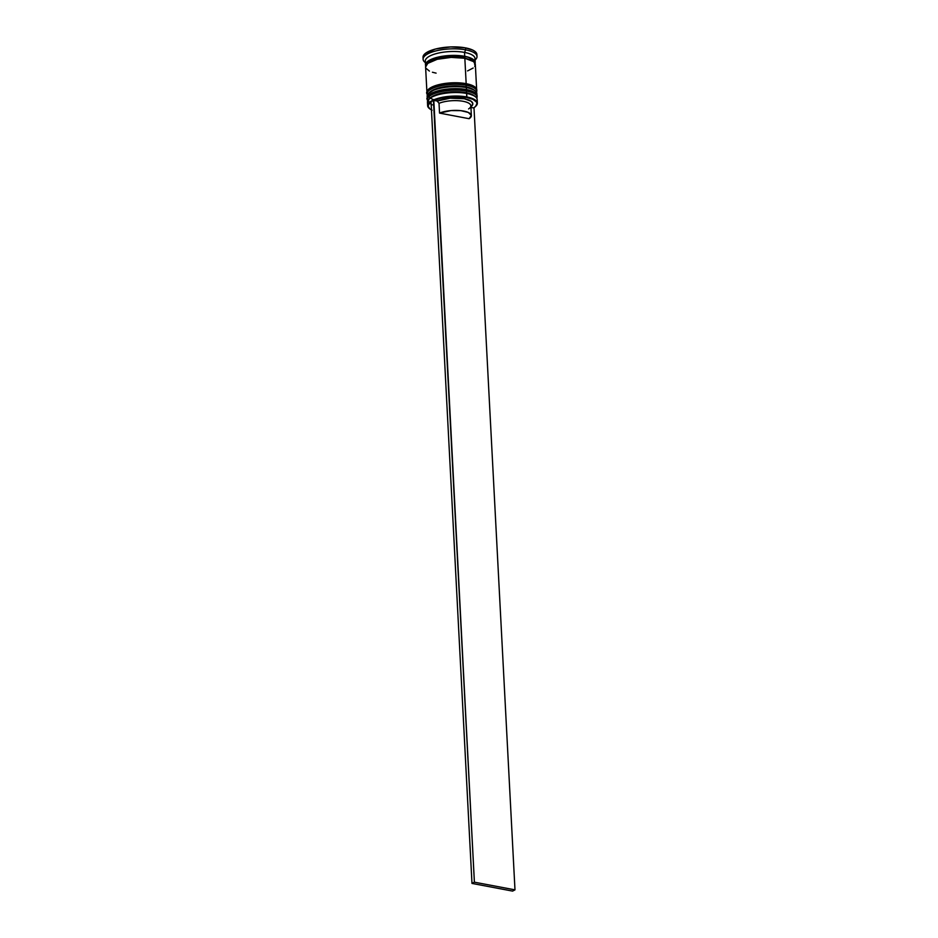 <?xml version="1.0" encoding="UTF-8"?>
<svg xmlns="http://www.w3.org/2000/svg" width="938" height="938" viewBox="0 0 938 938"><rect width="100%" height="100%" fill="white"/><g stroke="black" fill="none" stroke-linecap="round" stroke-linejoin="round"><path stroke-width="1.41" d="M432.359 104.892A23.661 7.856 -3 0 1 435.924 94.785A23.661 7.856 -3 0 1 465.905 92.651A1.243 0.692 -79.3 0 0 466.561 91.103A24.904 8.266 177 0 0 427.447 98.853M427.423 98.467A24.904 8.266 -3 0 1 466.538 90.716A1.243 0.692 -79.3 0 0 465.764 89.919L457.345 89.063L448.13 89.403L435.853 92.018L430.53 94.773L435.853 92.018M466.538 90.716A24.904 8.266 177 0 0 440.543 91.361A24.904 8.266 177 0 0 427.294 99.451C425.746 98.349 428.502 95.864 435.56 91.994C445.257 88.899 455.422 88.184 466.057 89.86A1.243 0.692 100.7 0 1 466.538 90.716L466.538 90.716A24.904 8.266 177 0 1 477.032 96.849L477.055 97.235A24.904 8.266 -3 0 0 466.561 91.103A1.243 0.692 100.7 0 1 465.905 92.651L474.311 95.864M427.294 99.451L427.318 99.838A24.904 8.266 -3 0 1 440.567 91.76A24.904 8.266 -3 0 1 466.561 91.103A24.904 8.266 177 0 1 476.926 98.22M472.095 91.854L469.258 90.763M477.043 97.036A24.904 8.266 177 0 0 477.032 96.849C477.864 94.222 474.206 91.901 466.057 89.86A1.243 0.692 100.7 0 0 465.764 89.919L461.731 89.345M429.205 99.041L432.969 96.063L443.803 92.756L457.486 91.795L465.905 92.651A23.661 7.856 177 0 0 429.991 98.103L428.889 99.194A24.904 8.266 -3 0 1 466.678 93.46L465.905 92.651A23.661 7.856 -3 0 1 474.769 96.274M437.812 100.812A23.661 7.856 -3 0 1 432.828 90.107A23.661 7.856 -3 0 1 465.6 86.788A1.243 0.692 -79.3 0 0 466.256 85.241A24.904 8.266 177 0 0 427.142 92.991M427.118 92.604A24.904 8.266 -3 0 1 466.233 84.854A1.243 0.692 -79.3 0 0 465.447 84.057L457.029 83.189L447.813 83.541L435.549 86.155L430.225 88.911L435.549 86.155M466.233 84.854A24.904 8.266 177 0 0 440.239 85.499A24.904 8.266 177 0 0 426.989 93.589C425.442 92.487 428.197 90.001 435.255 86.132C444.952 83.036 455.106 82.321 465.74 83.998C473.889 86.038 477.559 88.36 476.727 90.974A24.904 8.266 177 0 0 466.233 84.854L466.233 84.854A1.243 0.692 100.7 0 0 465.447 84.057L461.426 83.482M426.989 93.589L427.013 93.976A24.904 8.266 -3 0 1 440.262 85.897A24.904 8.266 -3 0 1 466.256 85.241A24.904 8.266 -3 0 1 476.75 91.373L476.727 90.974A24.904 8.266 177 0 1 476.727 91.174M471.791 85.991L468.953 84.901M428.901 93.179L435.689 88.887L447.965 86.273L457.181 85.933L465.6 86.788L474.007 90.001M476.621 92.358A24.904 8.266 177 0 0 466.256 85.241A1.243 0.692 100.7 0 1 465.6 86.788A23.661 7.856 177 0 0 429.686 92.241L428.572 93.331A24.904 8.266 -3 0 1 466.374 87.586L465.6 86.788A23.661 7.856 -3 0 1 474.452 90.411M425.934 66A24.693 8.208 -3 0 1 437.565 57.324A24.693 8.208 -3 0 1 464.615 56.374L464.064 57.664A23.661 7.856 177 0 0 431.41 60.935M427.74 63.573A23.661 7.856 -3 0 1 464.064 57.664L464.615 56.374A24.693 8.208 -3 0 1 474.968 63.151L473.397 59.739L468.273 57.265L460.417 55.776L451.037 55.506L437.225 57.406L430.237 59.938L426.309 63.045L426.051 66.258M431.457 109.91A24.482 8.137 -3 0 1 429.78 108.855A24.482 8.137 -3 0 1 431.034 101.902M477.36 103.098A24.904 8.266 -3 0 1 475.73 106.275A24.904 8.266 177 0 0 475.918 106.088A24.904 8.266 177 0 0 466.866 96.977A24.904 8.266 -3 0 1 477.36 103.098L477.172 99.58A24.904 8.266 177 0 0 466.678 93.46L466.643 97.493A24.482 8.137 -3 0 1 475.554 106.451A24.482 8.137 -3 0 1 473.596 107.94L470.935 107.436L473.596 107.94L475.531 106.475L476.961 103.438L476.422 101.972L472.928 99.358L466.643 97.493L449.419 96.86L440.825 98.185L433.825 100.413A24.482 8.137 -3 0 1 466.643 97.493L466.866 96.977A24.904 8.266 177 0 0 437.131 98.607A24.904 8.266 177 0 0 429.37 108.527A24.904 8.266 177 0 0 429.581 108.691A24.904 8.266 -3 0 1 427.622 105.701A24.904 8.266 -3 0 1 440.872 97.622A24.904 8.266 -3 0 1 466.866 96.977L466.678 93.46A24.904 8.266 177 0 0 440.696 94.105A24.904 8.266 177 0 0 427.447 102.183L427.622 105.701M428.103 103.919A24.904 8.266 -3 0 1 428.889 99.194M427.365 97.294A24.904 8.266 -3 0 1 428.572 93.331M426.098 63.057A24.904 8.266 -3 0 1 436.006 53.689A24.904 8.266 -3 0 1 464.533 52.411L465.623 49.831A26.979 8.958 177 0 0 433.415 51.602A26.979 8.958 177 0 0 425.008 62.354L425.371 62.647M429.498 98.642A23.661 7.856 -3 0 1 465.905 92.651L466.678 93.46A24.904 8.266 -3 0 1 475.437 96.755A24.904 8.266 -3 0 1 476.703 101.374M476.973 95.676L476.867 93.718A24.904 8.266 177 0 0 466.374 87.586A24.904 8.266 177 0 0 440.391 88.242A24.904 8.266 177 0 0 427.13 96.321L427.236 98.279A24.904 8.266 -3 0 1 440.485 90.189A24.904 8.266 -3 0 1 466.479 89.544L466.374 87.586L466.479 89.544A24.904 8.266 -3 0 1 476.973 95.676A24.904 8.266 -3 0 1 476.95 96.215L475.332 92.932L470.161 90.435L462.246 88.934L452.784 88.664L443.217 89.649L431.808 93.132L427.857 96.274L427.587 99.51M429.194 92.78A23.661 7.856 -3 0 1 465.6 86.788L466.374 87.586A24.904 8.266 -3 0 1 475.12 90.892A24.904 8.266 -3 0 1 476.75 94.703M474.722 66.41L475.332 64.769L473.69 61.662L464.838 58.273A24.904 8.266 177 0 0 438.843 58.918A24.904 8.266 177 0 0 425.594 67.008L426.931 92.416A24.904 8.266 -3 0 1 440.18 84.326A24.904 8.266 -3 0 1 466.174 83.681L464.838 58.273L451.143 57.394L437.214 59.305L427.751 63.385L425.606 67.032M475.226 62.447L475.027 58.531A24.904 8.266 177 0 0 464.533 52.411A24.904 8.266 177 0 0 438.538 53.056A24.904 8.266 177 0 0 425.289 61.134L425.5 65.05A24.904 8.266 -3 0 1 438.75 56.96A24.904 8.266 -3 0 1 464.732 56.315L464.533 52.411L464.732 56.315A24.904 8.266 -3 0 1 475.226 62.447A24.904 8.266 -3 0 1 475.109 63.432M425.723 66.012A24.904 8.266 -3 0 1 425.5 65.05M423.015 57.37L425.348 53.419L435.595 48.999L450.686 46.923L465.529 47.885A26.979 8.958 177 0 0 437.366 48.577A26.979 8.958 177 0 0 423.015 57.335L423.12 59.293A26.979 8.958 -3 0 1 437.471 50.535A26.979 8.958 -3 0 1 465.623 49.831L465.529 47.885L472.752 50.089L475.12 51.543L476.891 54.92M425.371 62.623A26.979 8.958 -3 0 1 423.12 59.293M464.462 58.379L465.213 56.714M431.433 101.644L429.498 103.11L428.068 106.146L429.967 108.996L432.101 110.227M470.911 106.897L471.65 106.17A20.331 6.754 177 0 0 462.786 98.478A20.331 6.754 177 0 0 437.225 101.058L433.825 100.413L437.225 101.058L450.123 98.185L464.251 98.725L471.193 101.269L472.811 103.602L471.732 106.088M476.996 56.468L476.891 54.51A26.979 8.958 177 0 0 465.529 47.885L465.623 49.831A26.979 8.958 -3 0 1 476.996 56.468A26.979 8.958 -3 0 1 475.109 60.02L475.437 59.715A26.979 8.958 177 0 0 465.623 49.831L464.533 52.411A24.904 8.266 -3 0 1 474.417 60.524M425.852 66.281L426.11 63.045L430.061 59.903L441.47 56.421L451.037 55.436L460.499 55.705L468.425 57.206L473.596 59.704L475.226 62.811L474.616 64.452M467.57 70.913L473.174 68.017M425.946 68.24L429.416 71.089M432.406 72.238L436.088 73.129M476.668 89.802L475.332 64.394A24.904 8.266 177 0 0 464.838 58.273L466.174 83.681A24.904 8.266 -3 0 1 476.668 89.802A24.904 8.266 -3 0 1 476.645 90.341L475.027 87.07L469.856 84.572L461.93 83.072L452.468 82.802L442.912 83.787L431.503 87.269L427.54 90.4L427.282 93.648M457.029 83.189L447.813 83.541L439.207 85.041M457.345 89.063L448.13 89.403L439.512 90.904M475.12 90.892L473.913 89.919A23.661 7.856 177 0 0 465.6 86.788M475.437 96.755L474.218 95.793A23.661 7.856 177 0 0 465.905 92.651M471.368 115.562A18.256 6.062 -3 0 1 469.117 118.704L439.535 113.099L439.031 103.332L439.535 113.099A18.256 6.062 -3 0 1 459.491 110.532A18.256 6.062 -3 0 1 471.368 115.562L470.853 105.795A18.256 6.062 177 0 0 458.975 100.765A18.256 6.062 177 0 0 439.031 103.332L437.225 101.058L439.031 103.332A18.256 6.062 -3 0 1 461.942 101.093A18.256 6.062 -3 0 1 469.797 107.987A18.256 6.062 -3 0 1 468.601 108.925M439.535 113.099L451.084 110.578L460.804 110.649L468.285 112.431L471.357 115.397L469.117 118.704L439.535 113.099M474.007 108.011L514.985 889.857L474.007 108.011M433.825 100.413L431.023 101.574L471.99 883.42L512.594 891.1L471.99 883.42L431.023 101.574L433.415 100.331L474.394 882.177L514.985 889.857L512.594 891.1L514.985 889.857L474.394 882.177L471.99 883.42L474.394 882.177L433.825 100.413M427.318 99.838L427.599 101.105M476.914 98.513L477.055 97.235M427.013 93.976L427.294 95.23M476.598 92.651L476.75 91.373"/></g></svg>
